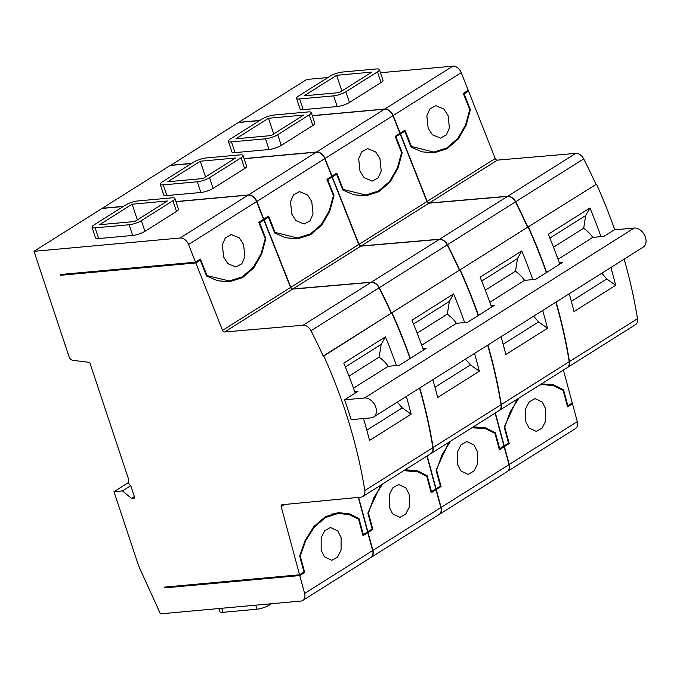<?xml version="1.0" encoding="UTF-8"?>
<svg xmlns="http://www.w3.org/2000/svg" width="680" height="680" viewBox="0 0 680 680"><rect width="100%" height="100%" fill="white"/><g stroke="black" fill="none" stroke-linecap="round" stroke-linejoin="round"><path stroke-width="1.02" d="M409.267 494.649L405.969 488.002L398.675 484.534L392.878 487.747L389.325 494.692L389.317 507.221L392.624 513.867L399.908 517.336L405.705 514.114L409.258 507.178L409.267 494.649M311.754 201.526L307.547 194.964L299.421 191.573L293.582 194.794L290.522 201.688L291.813 214.098L296.021 220.66L304.147 224.051L309.986 220.83L313.047 213.936L311.754 201.526M379.933 158.559L375.725 151.997L367.6 148.606L361.751 151.827L358.692 158.72L359.983 171.131L364.191 177.701L372.317 181.093L378.156 177.871L381.225 170.969L379.933 158.559M477.437 451.681L474.138 445.035L466.854 441.567L461.057 444.788L457.504 451.724L457.495 464.253L460.793 470.9L468.078 474.368L473.875 471.155L477.428 464.21L477.437 451.681M243.584 244.494L239.377 237.924L231.251 234.532L225.411 237.753L222.343 244.655L223.635 257.057L227.843 263.627L235.969 267.019L241.808 263.798L244.876 256.896L243.584 244.494M341.096 537.608L337.79 530.961L330.505 527.501L324.708 530.715L321.155 537.659L321.147 550.179L324.445 556.835L331.738 560.294L337.526 557.082L341.079 550.137L341.096 537.608M545.615 408.723L542.308 402.075L535.024 398.607L529.227 401.82L525.674 408.765L525.665 421.294L528.963 427.941L536.256 431.409L542.053 428.188L545.598 421.251L545.615 408.723M448.103 115.6L443.896 109.029L435.769 105.647L429.93 108.859L426.861 115.761L428.153 128.171L432.361 134.733L440.487 138.125L446.335 134.904L449.395 128.01L448.103 115.6M422.926 348.695L426.113 348.406L399.347 365.271L388.238 366.291L353.506 388.178M491.096 305.736L494.284 305.439L467.517 322.311L456.408 323.323L421.676 345.21M351.169 419.679A419.041 291.091 -122.2 0 0 344.556 399.806L364.548 397.978A10.786 7.497 57.8 0 1 375.079 405.526A10.786 7.497 57.8 0 1 373.609 417.044A10.786 7.497 57.8 0 1 371.161 417.851L351.169 419.679M354.748 391.663L357.935 391.374L344.556 399.806M495.346 412.964L504.22 445.825L508.512 443.122L504.194 427.133L517.089 399.262M563.397 370.082L572.271 402.942L567.851 405.722L563.533 389.742L553.724 384.888L541.527 383.86M507.305 471.537A8.296 5.763 57.8 0 0 507.433 471.461A8.296 5.763 57.8 0 0 509.26 464.474L504.424 446.59L509.226 443.572L504.781 427.116L510.229 411.706L518.883 398.131M507.433 471.461L575.476 428.578A8.296 5.763 -122.2 0 0 577.303 421.591L572.475 403.707L570.809 403.861M539.733 384.99L542.674 384.565L553.503 385.662L563.108 390.354L567.553 406.81L572.475 403.707M312.281 115.634L384.778 109.029A8.296 5.763 57.8 0 1 393.176 115.532L400.18 133.212L404.982 130.194L411.425 146.464L410.813 146.514M393.176 115.532L461.227 72.65L468.231 90.329L463.301 93.432L469.744 109.701L465.554 124.993L457.759 138.474L446.743 147.994L433.798 152.073L411.425 146.464M527.833 227.103L596.487 184.169L527.833 227.103A414.894 288.209 57.8 0 0 515.652 201.764A8.296 5.763 57.8 0 0 507.722 196.256L429.275 203.022A2.074 1.445 -122.2 0 1 427.184 201.391L400.486 133.977L404.778 131.274L411.034 147.076L421.991 151.827L433.916 152.898L447.083 148.725L458.269 139.009L466.165 125.247L470.373 109.684L464.108 93.874L468.529 91.094L466.769 91.256M595.884 184.22A414.894 288.209 -122.2 0 0 583.695 158.874A8.296 5.763 -122.2 0 0 575.773 153.374L497.327 160.14A2.074 1.445 57.8 0 1 495.227 158.508L468.529 91.094M583.678 228.344L585.684 215.526L589.942 207.995L548.284 234.251A414.894 288.209 57.8 0 1 559.767 264.172M569.219 293.769A414.894 288.209 57.8 0 1 574.005 311.559L615.663 285.302L606.789 278.97L601.808 273.232M589.942 207.995A414.894 288.209 57.8 0 1 600.976 236.649M610.878 267.512A414.894 288.209 57.8 0 1 615.663 285.302M528.445 227.052A414.894 288.209 57.8 0 1 546.635 272.45M556.087 302.039A414.894 288.209 57.8 0 1 569.449 361.59A8.296 5.763 57.8 0 1 567.4 367.557A8.296 5.763 57.8 0 1 567.273 367.633M567.4 367.557L635.443 324.666A8.296 5.763 -122.2 0 0 637.491 318.707A414.894 288.209 -122.2 0 0 624.138 259.156M614.771 229.806A414.894 288.209 -122.2 0 0 596.487 184.169M461.227 72.65A8.296 5.763 -122.2 0 0 452.82 66.138L380.477 72.734M379.431 69.581L382.993 80.282A9.129 2.193 161.6 0 1 381.012 82.552L349.452 102.442A9.129 2.193 161.6 0 1 337.212 106.556L303.203 109.658A9.129 2.193 161.6 0 1 300.093 109.038L296.531 98.337A9.129 2.193 -18.4 0 0 299.642 98.957L333.65 95.854A9.129 2.193 -18.4 0 0 345.89 91.749L377.451 71.859A9.129 2.193 -18.4 0 0 379.431 69.581A9.129 2.193 -18.4 0 0 376.32 68.96L342.312 72.063A9.129 2.193 -18.4 0 0 330.072 76.177L298.512 96.067A9.129 2.193 -18.4 0 0 296.531 98.337M259.879 120.411L238.646 122.349L306.688 79.466L327.93 77.528M400.486 133.977L398.718 134.138M404.778 131.274L403.01 131.427M504.424 446.59L502.758 446.743M509.226 443.572L507.56 443.717M553.503 247.223L583.576 228.276A26.971 18.734 57.8 0 1 592.756 237.397L603.865 236.385L614.218 229.857L634.211 228.038A10.786 7.497 -122.2 0 1 644.742 235.577A10.786 7.497 -122.2 0 1 643.271 247.095L373.609 417.044M549.873 238.102L585.684 215.526M571.327 301.317L606.789 278.97M371.883 72.088L336.651 75.302L304.079 95.829L339.311 92.616L371.883 72.088M341.878 91.001L336.651 75.302M558.025 259.284L592.756 237.397M559.266 262.769L562.453 262.48L535.696 279.344L524.577 280.356L489.846 302.251M470.373 109.684L469.744 109.744M464.108 93.874L463.505 93.933M504.781 427.116L504.203 427.168M567.851 405.722L567.273 405.773M563.533 389.742L562.351 389.844M137.36 219.895L132.132 204.195L99.56 224.723L134.793 221.51L167.365 200.982L132.132 204.195M348.984 376.116L379.058 357.161A26.971 18.734 57.8 0 1 388.238 366.291M129.132 224.749A9.129 2.193 -18.4 0 0 141.372 220.634L172.932 200.744A9.129 2.193 -18.4 0 0 174.913 198.475A9.129 2.193 -18.4 0 0 171.802 197.855L137.793 200.957A9.129 2.193 -18.4 0 0 125.553 205.062L93.993 224.952A9.129 2.193 -18.4 0 0 92.013 227.23A9.129 2.193 -18.4 0 0 95.123 227.851L129.132 224.749L132.694 235.45L98.685 238.544A9.129 2.193 161.6 0 1 95.574 237.932L92.013 227.23M218.858 608.532L219.912 611.685A9.129 2.193 -18.4 0 0 223.014 612.306L257.023 609.203A9.129 2.193 -18.4 0 0 269.263 605.098L271.413 603.746M379.159 357.238L381.166 344.42L385.424 336.88A414.894 288.209 57.8 0 1 396.457 365.534M345.355 366.988L381.166 344.42M366.809 430.202L402.271 407.855L397.29 402.118M206.907 275.357L200.464 259.08L195.534 262.183L188.53 244.502L256.581 201.62L263.585 219.3L258.782 222.326L265.225 238.595L261.035 253.878L253.24 267.368L242.225 276.887L229.279 280.968L206.295 275.409M358.3 497.394L367.625 531.913L363.332 534.616L359.014 518.627L349.205 513.774L338.122 512.626L325.363 516.766L313.913 526.507L305.159 540.345L299.676 556.027L303.994 572.008L299.574 574.795L281.172 506.617A2.074 1.445 57.8 0 1 281.622 504.875A2.074 1.445 57.8 0 1 282.089 504.721L360.893 497.148A8.296 5.763 -122.2 0 0 362.754 496.527A8.296 5.763 -122.2 0 0 364.803 490.56A414.894 288.209 -122.2 0 0 323.799 356.023L323.187 356.074A414.894 288.209 -122.2 0 0 311.006 330.735A8.296 5.763 -122.2 0 0 303.076 325.227L224.629 331.993A2.074 1.445 57.8 0 1 222.538 330.37L195.84 262.947L60.741 275.264L60.486 274.499L195.534 262.183M174.913 198.475L178.475 209.177A9.129 2.193 161.6 0 1 176.494 211.446L144.933 231.336A9.129 2.193 161.6 0 1 132.694 235.45M358.589 519.248L363.035 535.704L367.829 532.678L372.657 550.562A8.296 5.763 -122.2 0 1 370.829 557.549L302.787 600.432A8.296 5.763 -122.2 0 0 304.615 593.444L299.786 575.56L304.708 572.458L300.262 556.01L305.702 540.608L314.347 527.042L325.609 517.505L338.155 513.46L348.984 514.556L358.589 519.248M300.262 556.01L299.685 556.062M304.708 572.458L303.042 572.611M299.786 575.56L164.73 587.877L166.192 586.95M195.84 262.947L200.26 260.159L198.492 260.321M60.741 275.264L62.203 274.337M200.26 260.159L206.516 275.969L217.472 280.721L229.398 281.792L242.565 277.618L253.75 267.903L261.647 254.142L265.854 238.578L265.225 238.637M265.854 238.578L259.59 222.768L258.986 222.819M363.502 418.557A414.894 288.209 57.8 0 1 369.486 440.453L411.145 414.197L402.271 407.855M406.359 396.406A414.894 288.209 57.8 0 1 411.145 414.197M355.249 393.065A414.894 288.209 57.8 0 0 343.765 363.137L385.424 336.88M359.014 518.627L357.833 518.738M363.332 534.616L362.754 534.667M299.574 574.795L164.475 587.112L164.73 587.877M188.53 244.502A8.296 5.763 -122.2 0 0 180.132 238L34 251.32L69.088 356.804A4.148 2.881 -122.2 0 0 72.853 360.341L89.726 362.398L128.749 479.723A4.148 2.881 -122.2 0 0 130.79 485.835L134.852 498.066L131.512 498.372L122.468 490.926L113.968 491.7L136.977 560.873A82.977 57.639 -122.2 0 0 141.397 572.11L160.454 613.861L300.9 601.052A8.296 5.763 -122.2 0 0 302.787 600.432M113.968 491.7L128.46 482.562M122.468 490.926L130.67 485.758M131.512 498.372L134.359 496.579M34 251.32L102.042 208.437L123.284 206.499M175.984 201.696L248.175 195.109A8.296 5.763 -122.2 0 1 256.581 201.62M323.187 356.074L391.238 313.191A414.894 288.209 -122.2 0 0 379.049 287.844A8.296 5.763 -122.2 0 0 371.127 282.344L292.68 289.111A2.074 1.445 57.8 0 1 290.581 287.478L263.882 220.065L259.59 222.768M323.799 356.023L391.238 313.191M362.754 496.527L430.797 453.637A8.296 5.763 -122.2 0 0 432.846 447.678A414.894 288.209 -122.2 0 0 419.492 388.127M410.04 358.538A414.894 288.209 -122.2 0 0 391.841 313.14M366.163 532.831L367.829 532.678M262.123 220.226L263.882 220.065M334.841 174.394L336.6 174.233L332.308 176.936L330.548 177.097M331.704 176.205L336.804 173.154L343.247 189.422L342.644 189.482M439.382 486.685L441.056 486.531L436.254 489.558L434.588 489.71M435.761 488.818L440.342 486.081L436.024 470.092L448.919 442.221M436.254 489.558L441.082 507.442A8.296 5.763 57.8 0 1 439.254 514.428A8.296 5.763 57.8 0 1 439.127 514.505M439.254 514.428L507.178 471.623A8.296 5.763 -122.2 0 0 509.006 464.635L504.177 446.752L499.375 449.777L494.938 433.322L485.325 428.629L471.844 427.771M170.519 165.444L238.391 122.502L259.632 120.572M311.262 112.548L314.815 123.25A9.129 2.193 161.6 0 1 312.834 125.519L281.274 145.409A9.129 2.193 161.6 0 1 269.042 149.523L235.025 152.618A9.129 2.193 161.6 0 1 231.923 151.997L228.361 141.304A9.129 2.193 -18.4 0 0 231.463 141.916L265.481 138.822A9.129 2.193 -18.4 0 0 277.712 134.708L309.281 114.818A9.129 2.193 -18.4 0 0 311.262 112.548A9.129 2.193 -18.4 0 0 308.15 111.928L274.142 115.031A9.129 2.193 -18.4 0 0 261.902 119.136L230.341 139.026A9.129 2.193 -18.4 0 0 228.361 141.304M332.01 176.179L325.006 158.491A8.296 5.763 57.8 0 0 316.6 151.988L244.111 158.601M191.709 163.379L170.476 165.308M312.324 115.77L384.523 109.182A8.296 5.763 -122.2 0 1 392.929 115.694L399.925 133.374L395.131 136.399L401.574 152.668L397.383 167.952L389.58 181.441L378.565 190.952L365.627 195.041L343.247 189.422M332.308 176.936L359.006 244.358A2.074 1.445 -122.2 0 0 361.105 245.981L439.552 239.215A8.296 5.763 57.8 0 1 447.483 244.724A414.894 288.209 57.8 0 1 459.663 270.07L527.578 227.264A414.894 288.209 -122.2 0 0 515.398 201.918A8.296 5.763 -122.2 0 0 507.475 196.418L429.021 203.184A2.074 1.445 57.8 0 1 426.929 201.552L400.231 134.138L395.326 136.893M459.663 270.07L527.578 227.264M487.917 345.006A414.894 288.209 57.8 0 1 501.271 404.558A8.296 5.763 57.8 0 1 499.231 410.516A8.296 5.763 57.8 0 1 499.094 410.592M499.231 410.516L567.145 367.71A8.296 5.763 -122.2 0 0 569.194 361.751A414.894 288.209 -122.2 0 0 555.832 302.2M515.5 271.303L517.514 258.493L521.773 250.954L480.114 277.21A414.894 288.209 57.8 0 1 491.589 307.139M501.041 336.727A414.894 288.209 57.8 0 1 505.827 354.526L547.494 328.27L538.619 321.929L533.63 316.192M521.773 250.954A414.894 288.209 57.8 0 1 532.806 279.607M542.708 310.471A414.894 288.209 57.8 0 1 547.494 328.27M460.267 270.011A414.894 288.209 57.8 0 1 478.465 315.418M546.38 272.612A414.894 288.209 -122.2 0 0 528.19 227.205M336.6 174.233L342.865 190.043L353.821 194.794L365.747 195.865L378.913 191.692L390.099 181.976L397.987 168.215L402.195 152.651L395.938 136.841M441.056 486.531L436.611 470.075L442.06 454.665L450.712 441.09M471.563 427.958L474.495 427.533M427.176 455.923L436.05 488.784M495.091 413.125L503.965 445.987L499.673 448.69L495.363 432.701L485.554 427.848L473.348 426.827M485.333 290.19L515.398 271.235A26.971 18.734 57.8 0 1 524.577 280.356M273.7 133.96L268.481 118.269L235.909 138.796L271.133 135.583L303.705 115.056L268.481 118.269M481.695 281.061L517.514 258.493M503.158 344.275L538.619 321.929M402.195 152.651L401.565 152.703M436.611 470.075L436.033 470.135M495.363 432.701L494.181 432.811M499.673 448.69L499.103 448.74M502.503 446.904L504.177 446.752M398.471 134.292L400.231 134.138M266.671 217.362L268.43 217.201L264.137 219.903L262.378 220.065M263.534 219.173L268.634 216.121L275.077 232.39L274.465 232.45M371.212 529.652L372.878 529.499L368.084 532.516L366.409 532.669M367.582 531.777L372.164 529.048L367.854 513.06L380.749 485.188M368.084 532.516L372.912 550.4A8.296 5.763 57.8 0 1 371.084 557.387A8.296 5.763 57.8 0 1 370.957 557.464M371.084 557.387L439.008 514.582A8.296 5.763 -122.2 0 0 440.827 507.594L435.999 489.719L431.205 492.737L426.76 476.289L417.154 471.597L403.673 470.738M372.878 529.499L368.441 513.043L373.881 497.633L382.534 484.058M403.385 470.917L406.325 470.492M175.941 201.56L248.429 194.956A8.296 5.763 57.8 0 1 256.836 201.458L263.832 219.147M256.836 201.458L324.751 158.653L331.755 176.341L326.961 179.358L333.404 195.636L329.205 210.919L321.411 224.4L310.394 233.92L297.457 238L275.077 232.39M324.751 158.653A8.296 5.763 -122.2 0 0 316.353 152.15L244.154 158.729M243.083 155.507L246.644 166.209A9.129 2.193 161.6 0 1 244.664 168.487L213.103 188.377A9.129 2.193 161.6 0 1 200.863 192.482L166.855 195.585A9.129 2.193 161.6 0 1 163.744 194.964L160.191 184.263A9.129 2.193 -18.4 0 0 163.293 184.883L197.31 181.781A9.129 2.193 -18.4 0 0 209.542 177.675L241.102 157.785A9.129 2.193 -18.4 0 0 243.083 155.507A9.129 2.193 -18.4 0 0 239.98 154.887L205.964 157.989A9.129 2.193 -18.4 0 0 193.732 162.103L162.171 181.994A9.129 2.193 -18.4 0 0 160.191 184.263M123.539 206.338L102.297 208.275L170.221 165.469L191.454 163.531M264.137 219.903L290.836 287.325A2.074 1.445 -122.2 0 0 292.927 288.949L371.382 282.183A8.296 5.763 57.8 0 1 379.304 287.691A414.894 288.209 57.8 0 1 391.484 313.029L459.408 270.232A414.894 288.209 -122.2 0 0 447.227 244.885A8.296 5.763 -122.2 0 0 439.297 239.377L360.85 246.143A2.074 1.445 57.8 0 1 358.76 244.519L332.061 177.097L327.156 179.86M268.43 217.201L274.686 233.01L285.642 237.753L297.576 238.825L310.734 234.659L321.929 224.935L329.817 211.174L334.024 195.611L327.769 179.8M447.329 314.271L449.335 301.452L453.602 293.922L411.935 320.178A414.894 288.209 57.8 0 1 423.419 350.106M432.871 379.695A414.894 288.209 57.8 0 1 437.656 397.486L479.315 371.229L470.441 364.897L465.46 359.159M453.602 293.922A414.894 288.209 57.8 0 1 464.635 322.575M474.529 353.438A414.894 288.209 57.8 0 1 479.315 371.229M391.484 313.029L459.408 270.232M392.096 312.978A414.894 288.209 57.8 0 1 410.286 358.377M419.738 387.966A414.894 288.209 57.8 0 1 433.1 447.517A8.296 5.763 57.8 0 1 431.052 453.483A8.296 5.763 57.8 0 1 430.925 453.56M431.052 453.483L498.975 410.677A8.296 5.763 -122.2 0 0 501.024 404.71A414.894 288.209 -122.2 0 0 487.662 345.168M478.21 315.571A414.894 288.209 -122.2 0 0 460.02 270.173M358.589 497.369L367.872 531.751M426.921 456.085L435.795 488.945L431.502 491.648L427.184 475.668L417.375 470.815L405.178 469.787M205.53 176.928L200.311 161.228L167.739 181.756L202.963 178.543L235.535 158.015L200.311 161.228M417.154 333.149L447.227 314.202A26.971 18.734 57.8 0 1 456.408 323.323M413.525 324.028L449.335 301.452M434.988 387.243L470.441 364.897M334.024 195.611L333.396 195.67M368.441 513.043L367.863 513.094M427.184 475.668L426.003 475.771M431.502 491.648L430.925 491.708M434.333 489.863L435.999 489.719M330.293 177.259L332.061 177.097M509.26 464.474L577.303 421.591M427.184 201.391L495.227 158.508M569.449 361.59L637.491 318.707M515.652 201.764L583.695 158.874M507.722 196.256L575.773 153.374M429.275 203.022L497.327 160.14M384.778 109.029L452.82 66.138M381.012 82.552L377.451 71.859M349.452 102.442L345.89 91.749M303.203 109.658L299.642 98.957M337.212 106.556L333.65 95.854M364.548 397.978L634.211 228.038M176.494 211.446L172.932 200.744M98.685 238.544L95.123 227.851M144.933 231.336L141.372 220.634M223.014 612.306L221.672 608.277M269.263 605.098L268.889 603.976M257.023 609.203L255.689 605.174M304.615 593.444L372.657 550.562M180.132 238L248.175 195.109M222.538 330.37L290.581 287.478M224.629 331.993L292.68 289.111M303.076 325.227L371.127 282.344M311.006 330.735L379.049 287.844M364.803 490.56L432.846 447.678M281.172 506.617L284.563 504.483M441.082 507.442L509.006 464.635M316.6 151.988L384.523 109.182M325.006 158.491L392.929 115.694M361.105 245.981L429.021 203.184M359.006 244.358L426.929 201.552M439.552 239.215L507.475 196.418M447.483 244.724L515.398 201.918M501.271 404.558L569.194 361.751M312.834 125.519L309.281 114.818M235.025 152.618L231.463 141.916M269.042 149.523L265.481 138.822M281.274 145.409L277.712 134.708M372.912 550.4L440.827 507.594M248.429 194.956L316.353 152.15M290.836 287.325L358.76 244.519M433.1 447.517L501.024 404.71M379.304 287.691L447.227 244.885M371.382 282.183L439.297 239.377M292.927 288.949L360.85 246.143M244.664 168.487L241.102 157.785M166.855 195.585L163.293 184.883M200.863 192.482L197.31 181.781M213.103 188.377L209.542 177.675M433.798 152.073L426.538 152.737M542.674 384.565L540.022 384.812M229.279 280.968L222.02 281.63M338.155 513.46L331.279 514.088M365.627 195.041L358.368 195.704M297.457 238L290.199 238.663"/></g></svg>
